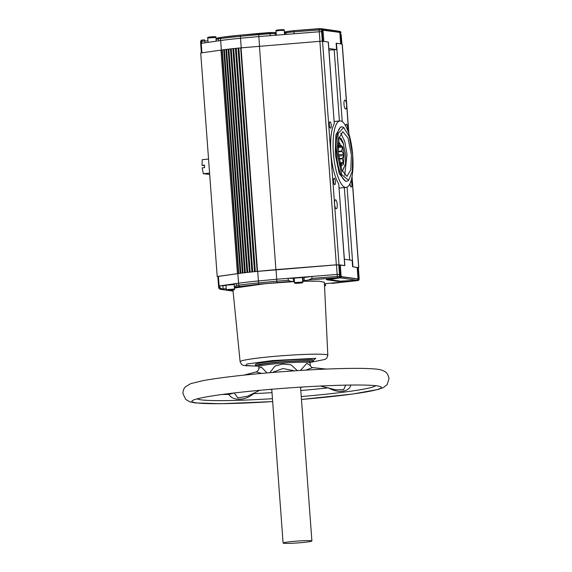 <?xml version="1.0" encoding="UTF-8"?>
<svg xmlns="http://www.w3.org/2000/svg" width="572" height="572" viewBox="0 0 572 572"><rect width="100%" height="100%" fill="white"/><g stroke="black" fill="none" stroke-linecap="round" stroke-linejoin="round"><path stroke-width="0.86" d="M240.676 47.862L257.157 271.378L255.312 271.557L238.824 48.041L319.87 41.306L336.35 264.829L344.737 265.572L338.717 183.891L344.852 265.615L340.297 264.958L341.141 276.455L339.582 276.519L358.022 279.029M272.665 401.58A94.981 6.256 -4.2 0 1 192.099 401.708A94.981 6.256 -4.2 0 1 192.692 400.436A94.981 6.256 -4.2 0 1 280.359 388.56A94.981 6.256 -4.2 0 1 380.409 386.593A94.981 6.256 -4.2 0 1 381.131 387.001A94.981 6.256 -4.2 0 1 301.465 399.456L352.867 394.008L378.256 389.432L383.297 387.623L387.151 384.598L389.039 378.457C387.473 371.571 383.934 371.314 384.27 371.199L382.11 370.263C379.415 369.355 375.604 368.625 360.145 368.361C338.853 368.254 311.833 369.441 279.1 371.936C246.31 374.538 220.956 377.434 203.053 380.623L190.712 383.633L185.45 386.822C183.805 388.367 182.976 390.647 182.961 393.65L185.728 399.449L189.983 401.88L195.238 402.931L220.856 403.732L272.665 401.601M320.277 386.021L335.457 389.775L343.608 389.704L345.688 385.113M234.263 392.971L237.83 397.926L247.519 396.232M271.757 389.253L283.097 543.064C283.462 542.585 286.865 542.027 293.314 541.398C304.047 540.504 310.246 540.354 311.897 540.94C311.54 541.427 308.136 541.977 301.687 542.613C290.948 543.5 284.756 543.657 283.097 543.064M300.557 387.13L311.897 540.94M310.024 362.834A25.661 1.687 -4.2 0 0 282.74 363.156A25.661 1.687 -4.2 0 0 258.83 366.602A25.661 1.687 -4.2 0 1 258.83 366.602L258.744 365.401C259.717 364.493 265.765 363.506 276.898 362.433C291.877 360.946 311.461 360.496 309.931 361.626L310.374 365.601L306.842 363.342L300.436 370.434M338.974 158.551L342.521 158.222L343.843 155.563L343.843 154.419L342.027 151.508A9.495 2.71 -95.3 0 0 341.927 150.979L342.385 147.09L342.042 146.125L338.188 146.225M339.346 142.957L339.775 142.914L339.396 142.857L339.775 142.914L340.033 145.796A9.495 2.71 -95.3 0 1 340.197 146.032M339.396 142.857L338.073 145.517M338.331 143.157L342.807 146.954L344.172 154.404L343.507 164.493L340.454 165.887M258.809 366.266L255.534 365.637L255.441 364.357C256.535 363.342 263.349 362.233 275.876 361.025C292.728 359.352 314.764 358.837 313.041 360.11L313.141 361.39L309.995 362.491M255.534 365.637C256.256 364.671 263.063 363.563 275.969 362.298C293.522 360.61 313.742 360.117 313.141 361.39M345.524 163.806L342.371 171.493M339.132 137.466L341.026 138.56L342.971 142.149L345.531 154.404L345.524 163.771L342.299 171.328M338.374 153.053L338.989 138.131L342.792 131.646L347.962 137.873L351.401 154.962L350.786 169.884L346.982 176.369L341.813 170.141L338.374 153.053M344.716 175.275L347.032 154.411L344.744 141.484L340.776 133.14M297.776 282.782L302.173 282.675L297.776 282.782M228.929 289.875L233.891 289.718L228.929 289.875M324.524 285.893L325.411 285.771L325.461 283.762M234.406 288.052L265.294 283.676L294.501 281.588M302.71 281.252L318.911 281.202L324.353 282.225L327.813 355.276A43.965 2.896 -4.2 0 1 327.813 355.276A43.965 2.896 -4.2 0 0 271.228 356.656A43.965 2.896 -4.2 0 0 240.118 361.733A43.965 2.896 -4.2 0 0 240.118 361.74L232.933 289.947M339.718 277.506L340.133 277.835A1.158 1.101 -81.8 0 0 341.148 276.569L358.615 279.029A1.287 1.23 98.2 0 1 357.486 280.416L357.972 280.487A1.287 1.23 -81.8 0 0 359.102 279.1L359.073 277.22L359.102 279.1L358.615 279.029L358.458 277.105L357.929 277.091M302.767 281.989L302.438 277.52L294.244 278.121L294.573 282.597L302.767 281.989C303.403 282.618 302.059 283.004 298.748 283.161C295.424 283.498 294.037 283.312 294.573 282.597M234.484 289.032L234.148 284.563L225.961 285.163L226.29 289.639L234.484 289.032C235.121 289.661 233.776 290.047 230.466 290.197C227.141 290.54 225.747 290.354 226.29 289.639M294.494 281.531L290.905 281.41L259.037 284.191L234.963 287.072L234.47 287.351L235.542 287.666L234.406 287.973M234.47 287.351L234.148 284.162L236.279 283.533L219.112 285.979L218.404 276.405L217.853 276.533L218.554 286.114L219.112 285.979L219.29 287.93L219.913 287.845L219.741 285.893L225.983 285.449M352.688 155.148L352.245 171.414L348.67 180.273L341.784 174.746L337.087 152.867L338.202 133.362L343.736 127.499L349.22 136.494L352.688 155.148M348.67 180.273L348.112 180.695A27.277 7.786 -95.3 0 1 346.818 181.224A27.277 7.786 -95.3 0 1 336.458 154.068A27.277 7.786 -95.3 0 1 341.734 126.912A27.277 7.786 -95.3 0 1 343.107 127.191L343.736 127.499M345.624 181.331L339.318 173.774L335.235 154.183L335.893 134.899L340.54 127.02M339.839 32.425L321.543 29.908M283.526 29.78L276.612 30.287M215.236 36.822L208.365 37.294M284.52 34.513L284.212 30.373L280.094 30.402L276.019 30.974L276.326 35.164M216.202 41.17L215.93 37.416L207.736 38.017L208.051 42.328M344.008 104.54A4.49 1.28 -95.3 0 1 344.88 100.071A4.49 1.28 -95.3 0 1 346.582 104.54A4.49 1.28 -95.3 0 1 345.717 109.016A4.49 1.28 -95.3 0 1 344.008 104.54M351.029 180.902A3.21 0.915 -95.3 0 1 351.823 183.819A3.21 0.915 -95.3 0 1 351.201 187.015A3.21 0.915 -95.3 0 1 349.985 183.819A3.21 0.915 -95.3 0 1 349.971 183.712M345.788 126.155A3.21 0.915 -95.3 0 1 346.439 124.181A3.21 0.915 -95.3 0 1 347.662 127.37A3.21 0.915 -95.3 0 1 347.511 129.937M352.609 154.183A33.369 9.524 -95.3 0 1 346.16 187.409A33.369 9.524 -95.3 0 1 333.49 154.183A33.369 9.524 -95.3 0 1 339.94 120.957A33.369 9.524 -95.3 0 1 352.609 154.183M338.717 183.891A33.369 9.524 -95.3 0 1 331.038 154.411A33.369 9.524 -95.3 0 1 334.277 123.745L328.364 42.099L322.551 41.234L339.032 264.75M334.62 204.275A4.49 1.28 -95.3 0 1 335.485 199.8A4.49 1.28 -95.3 0 1 337.194 204.275A4.49 1.28 -95.3 0 1 336.322 208.744A4.49 1.28 -95.3 0 1 334.62 204.275M333.54 181.446A3.21 0.915 -95.3 0 1 334.162 178.25A3.21 0.915 -95.3 0 1 335.378 181.446A3.21 0.915 -95.3 0 1 334.763 184.642A3.21 0.915 -95.3 0 1 333.54 181.446M329.379 124.996A3.21 0.915 -95.3 0 1 330.001 121.8A3.21 0.915 -95.3 0 1 331.217 124.996A3.21 0.915 -95.3 0 1 330.595 128.192A3.21 0.915 -95.3 0 1 329.379 124.996M201.358 52.91L200.665 43.436L218.382 40.855L220.663 40.533L221.364 50.057M301.251 396.553A89.747 5.913 175.8 0 0 375.69 385.685M197.226 398.841A89.747 5.913 175.8 0 0 272.451 398.684M258.83 366.602L258.866 368.275L261.332 367.038L266.981 372.93M269.834 372.687L274.946 366.08L282.797 364.035L291.084 364.857L297.347 370.635M258.866 368.275C258.494 370.298 257.572 371.521 256.106 371.95L261.719 373.394M272.251 372.486L282.954 368.525L294.43 370.828M305.734 370.113L312.548 367.596C311.425 367.152 310.696 366.48 310.367 365.587L310.382 365.651M272.007 392.642A85.35 5.62 -4.2 0 1 254.254 393.615L253.646 393.643C245.352 400.772 232.575 401.194 228.943 394.423L228.464 394.43A85.35 5.62 -4.2 0 1 222.329 394.466M234.277 392.921L228.922 394.344M253.689 393.557L253.267 393.45M254.254 393.615L254.104 393.05M228.285 393.693L228.464 394.43M350.879 384.942C349.328 392.099 337.73 393.6 328.45 387.823M327.835 387.887A85.35 5.62 -4.2 0 1 300.808 390.519M348.906 133.977L342.278 44.108L336.129 43.222L336.601 49.607L334.177 49.714L339.432 120.999M220.956 50.114L237.437 273.638L217.21 276.519L200.722 53.003L220.956 50.114A46.718 3.074 -4.2 0 1 221.943 49.979L223.731 49.743L240.219 273.259L238.781 273.452L222.301 49.936M224.374 49.657L225.883 49.464L242.364 272.987L240.855 273.173L224.374 49.657L223.731 49.743M226.555 49.385L228.135 49.192L244.623 272.708L243.043 272.901L226.555 49.385L225.883 49.464M228.843 49.106L230.487 48.913L246.968 272.436L245.324 272.622L228.843 49.106L228.135 49.192M231.224 48.834L232.926 48.649L249.406 272.165L247.705 272.351L231.224 48.834L230.487 48.913M233.683 48.563L235.442 48.377L251.923 271.9L250.164 272.086L233.683 48.563L232.926 48.649M236.222 48.298L238.031 48.119L254.511 271.636L252.702 271.822L236.222 48.298L235.442 48.377M238.824 48.041L238.031 48.119M319.87 41.306L322.551 41.234M241.227 47.805L240.519 38.267A46.146 3.039 175.8 0 0 220.663 40.533L220.556 38.581L218.282 38.91L218.382 40.855M293.958 33.769L319.269 31.76L319.155 28.643L320.163 28.614A1.287 1.23 98.2 0 1 321.485 29.78L293.822 31.817A12.734 0.837 175.8 0 0 286.036 32.797A1.287 1.123 79 0 1 287.065 31.517L293.965 30.645L293.958 33.769L258.837 36.558L258.701 34.606L240.39 36.322L240.519 38.267L258.837 36.558L259.538 46.096M319.97 41.298L319.269 31.76L321.607 31.689L322.315 41.213M321.979 29.894L322.908 41.37M340.676 43.851L339.832 32.382L321.378 30.023M328.836 48.484L336.601 49.607M336.35 264.829L275.918 269.619L259.431 46.103M257.157 271.378L275.918 269.619M237.437 273.638A46.718 3.074 -4.2 0 1 238.431 273.495L238.781 273.452M217.21 276.519L217.853 276.612M357.164 267.439L352.609 266.738L358.379 267.746M340.033 34.413L340.562 34.434L341.262 43.937M341.177 34.542L341.884 44.123M270.241 35.65L269.948 32.547L258.859 33.426L258.701 34.606L270.098 33.705A6.313 0.415 175.8 0 1 275.211 33.648L276.219 33.712M321.607 31.689L321.485 29.78L321.972 29.851A1.287 1.23 -81.8 0 0 320.935 28.693L322.05 29.866L322.2 31.796M319.147 28.643L293.951 30.645L320.935 28.693M328.957 50.136L334.177 49.714M359.073 277.22L358.365 267.639L357.221 267.517M340.297 264.958L336.458 264.857L257.707 271.364A46.146 3.039 175.8 0 0 237.852 273.63L218.404 276.405M338.86 265.015L339.318 264.865L340.025 274.446L340.147 276.355L339.661 276.283A1.287 1.23 98.2 0 1 338.531 277.677L339.017 277.749A1.287 1.23 -81.8 0 0 340.147 276.355M254.511 271.636L255.312 271.557M251.923 271.9L252.702 271.822M249.406 272.165L250.164 272.086M246.968 272.436L247.705 272.351M244.623 272.708L245.324 272.622M242.364 272.987L243.043 272.901M240.219 273.259L240.855 273.173M344.38 259.23L352.137 260.353L352.609 266.738M339.289 31.353A1.287 1.23 98.2 0 1 340.44 32.518L339.89 32.482M340.562 34.434L340.44 32.518L340.926 32.59A1.287 1.23 -81.8 0 0 339.882 31.431L341.026 32.611M338.653 31.367L339.882 31.431M201.845 43.215L201.73 41.27L202.417 40.033L204.461 39.868L204.819 41.012L207.943 40.826M221.214 37.352L219.076 37.652C215.379 38.639 217.095 37.931 216.159 39.532L216.237 41.163M219.19 37.645L218.282 38.91A12.734 0.837 175.8 0 0 216.159 39.532M219.097 37.652L221.3 37.337A1.287 0.922 -98.1 0 0 220.556 38.581A46.096 3.039 175.8 0 1 240.39 36.322A1.287 0.365 -95.3 0 1 240.648 35.128L258.859 33.426M293.951 30.645L285.764 31.753A1.287 1.123 79 0 0 284.885 33.026L286.036 32.797L286.114 34.392M357.214 267.417L358.058 278.914L357.164 267.396M237.852 273.63L238.56 283.212L236.279 283.533L236.458 285.485L238.738 285.156L238.56 283.212A46.146 3.039 -4.2 0 1 258.415 280.945L257.707 271.364M276.026 269.655L276.734 279.229L258.415 280.945L258.573 282.897L276.884 281.181L276.734 279.229L311.854 276.44L302.452 277.727M338.531 277.677L337.523 277.706L337.158 274.438L311.854 276.44L312.005 278.392L339.661 276.283L339.503 274.367L337.158 274.438L336.458 264.857M339.568 274.596L340.025 274.446L339.568 274.596M208.294 155.67L209.81 176.212M201.916 52.831L201.108 41.356A1.287 0.922 -98.1 0 1 201.852 40.111L202.417 40.033M277.22 282.489L276.884 281.181L288.281 280.28L288.138 278.328L294.258 278.328M339.711 276.605L358.022 279.007A1.158 1.101 98.2 0 1 357.007 280.273L358.072 279.014M324.431 283.798L357.972 280.487M337.523 277.706L308.601 280.001L302.688 280.931M226.219 288.653L220.148 289.217L226.605 290.154M332.454 283.34L332.032 283.39M234.963 287.072L236.458 285.485M219.913 287.845L222.265 288.889M288.281 280.28L290.905 281.41M308.601 280.001L312.005 278.392M208.98 173.187L203.31 173.716L202.181 167.868L204.633 167.639L204.447 165.086L201.995 165.315L202.273 159.667L207.843 159.152M209.266 174.367L203.31 173.716M201.995 165.315L204.476 165.673M228.221 290.126L232.647 289.818L228.221 290.126M296.568 283.054L300.865 282.811L296.568 283.054M339.175 137.294L343.686 144.244M340.075 164.371L341.477 165.987L341.334 163.47L339.897 163.606M339.861 163.428L341.47 163.277A9.495 2.71 -95.3 0 1 341.334 163.47M341.47 163.277L343.35 163.37M343.314 163.37L342.499 158.73A9.495 2.71 -95.3 0 0 342.521 158.222M340.033 145.796L338.195 145.967M341.927 150.979L338.267 151.323M338.295 151.859L342.027 151.508M339.053 159.052L342.499 158.73M271.779 389.511L268.89 389.496M303.425 386.951L300.579 387.387M258.801 366.144L245.459 365.73L247.04 363.992L272.615 360.553L315.794 358.286L311.325 362.198M329.129 279.544L340.133 277.835L357.007 280.273L340.311 281.159L329.129 279.544A1.158 1.101 -81.8 0 1 328.879 279.536L340.061 281.152A1.158 1.101 98.2 0 0 340.311 281.159M324.496 285.185L325.568 285.285M218.833 288.088L219.29 287.93A1.287 0.922 -98.1 0 0 220.306 289.167M322.98 29.837A1.158 1.101 -81.8 0 0 321.793 28.772A1.158 1.158 0 0 1 322.043 28.779L338.889 31.217A1.158 1.101 -81.8 0 1 339.825 32.275L322.98 29.837M322.129 31.767L322.83 41.27M323.831 41.42L322.987 29.951M334.277 123.745L328.257 42.056M241.062 47.826L257.543 271.342M238.431 273.495L221.943 49.979M342.17 44.065L348.77 133.526M351.966 176.948L358.651 267.589M347.075 187.158L352.945 266.759M336.465 43.243L342.242 121.664M341.084 34.506L341.784 44.015M204.962 42.771L204.819 41.012L201.108 41.356L200.572 41.484L200.665 43.436M254.883 271.593L238.402 48.077M252.281 271.857L235.8 48.341M249.749 272.122L233.269 48.606M247.297 272.394L230.816 48.877M244.93 272.665L228.45 49.149M226.176 49.421L242.657 272.944M224.002 49.7L240.49 273.216M344.344 187.573L349.685 259.995M200.572 41.484C201.108 40.319 201.537 39.861 201.852 40.111A1.287 0.922 -98.1 0 1 201.937 40.104L202.273 40.054M240.648 35.128L221.3 37.337A1.287 0.922 -98.1 0 1 221.393 37.33A44.809 2.953 175.8 0 1 240.619 35.135A1.287 0.365 -95.3 0 1 240.669 35.128L273.874 32.511M284.956 34.484L284.885 33.026L284.413 33.104M275.368 35.242L275.211 33.648A1.287 1.251 102.2 0 0 274.238 32.532L276.14 32.583M274.36 32.568A6.521 0.429 175.8 0 0 276.14 32.59M284.327 31.982A6.521 0.429 175.8 0 0 285.635 31.789M204.483 39.868L202.359 40.04M357.75 267.532L358.458 277.105M358.272 267.603L358.98 277.184M338.796 264.786L339.503 274.367M285.914 31.739A1.287 1.123 79 0 0 285.764 31.753L284.327 31.975M239.754 286.393A1.287 0.922 -98.1 0 1 238.738 285.156A46.096 3.039 -4.2 0 1 258.573 282.897A1.287 0.365 -95.3 0 0 259.037 284.191M356.978 280.28L357.486 280.416M357.028 280.43L337.93 281.374L326.769 279.765C325.582 279.508 327.198 279.122 331.617 278.6L339.017 277.749M227.742 290.319L233.04 291.084M220.148 289.217A1.287 1.23 98.2 0 1 219.87 289.21L226.691 290.197M223.087 288.831L222.873 285.635M293.45 281.467L293.3 278.271M304.032 277.427L304.34 280.616M302.881 277.649L303.189 280.845M326.769 279.765A1.287 1.23 -81.8 0 0 327.713 279.157M337.93 281.374A1.287 1.23 -81.8 0 0 338.731 280.959M338.181 146.489L342.042 146.125M342.385 147.09L338.174 147.483M343.751 154.254L338.517 154.747M343.843 155.563L338.653 156.049M343.515 162.484L339.732 162.834M311.197 362.226L325.175 359.373L326.862 358.079L327.813 355.276M259.774 390.311L247.512 396.239M327.899 279.122L328.879 279.536M219.87 289.21L218.754 288.059L218.554 286.114M346.818 181.224L345.588 181.338M284.212 30.373C284.749 29.651 283.362 29.465 280.037 29.808C276.719 29.958 275.382 30.352 276.019 30.974M215.93 37.416C216.466 36.694 215.079 36.508 211.754 36.851C208.437 37.001 207.1 37.387 207.736 38.017M339.132 188.059L346.16 187.409M243.865 375.139L256.106 371.95M326.262 369.069L312.548 367.596M358.766 267.625L352.045 176.526M338.889 31.217A1.158 1.158 0 0 1 339.875 32.297L340.733 43.901M334.22 121.486L339.94 120.957M327.005 279.293L338.86 277.799L340.226 276.39L339.389 264.893M269.955 32.547L274.238 32.532M341.734 126.912L340.512 127.027M332.239 283.369L357.564 280.595L359.202 279.143M233.047 291.119L227.492 290.311M357.028 280.273L340.061 281.152M257.586 366.18L243.307 365.394L241.434 364.343L240.118 361.74"/></g></svg>
